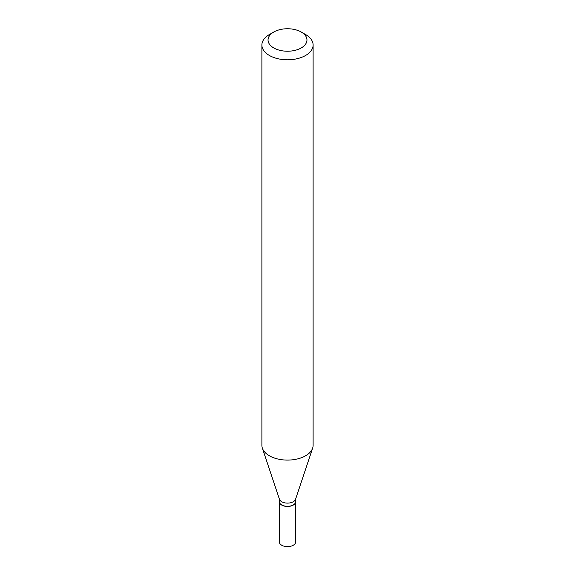 <?xml version="1.0" encoding="UTF-8"?>
<svg xmlns="http://www.w3.org/2000/svg" width="575" height="575" viewBox="0 0 575 575"><rect width="100%" height="100%" fill="white"/><g stroke="black" fill="none" stroke-linecap="round" stroke-linejoin="round"><path stroke-width="0.86" d="M279.306 501.644A8.194 4.729 0 0 0 279.306 501.731L279.306 541.88A8.194 4.729 0 0 0 281.707 545.222A8.194 4.729 0 0 0 290.634 546.25A8.194 4.729 0 0 0 295.694 541.88L295.694 501.731A8.194 4.729 0 0 0 295.694 501.644M279.306 501.731A8.194 4.729 0 0 0 281.707 505.073A8.194 4.729 0 0 0 290.634 506.101A8.194 4.729 0 0 0 295.694 501.731M293.221 504.951A7.992 4.614 0 0 1 293.149 504.987A7.992 4.614 0 0 1 281.851 504.987L281.707 504.908A8.194 4.729 0 0 0 293.293 504.908A8.194 4.729 0 0 0 295.694 501.558L295.694 498.834M273.736 32.042L269.387 34.55A25.609 14.785 0 0 0 261.891 45.008L261.891 445.309A25.609 14.785 0 0 0 262.351 448.112L279.45 499.28A8.194 4.729 0 0 0 281.707 501.731A8.194 4.729 0 0 0 289.901 502.902A8.194 4.729 0 0 0 295.55 499.28L312.649 448.112A25.609 14.785 0 0 0 313.109 445.309L313.109 45.008A25.609 14.785 0 0 0 305.613 34.55L301.264 32.042A19.464 11.241 0 0 0 273.736 32.042A19.464 11.241 0 0 0 273.736 47.933A19.464 11.241 0 0 0 301.264 47.933A19.464 11.241 0 0 0 301.264 32.042L305.613 34.55M261.891 45.008A25.609 14.785 0 0 0 269.387 55.466A25.609 14.785 0 0 0 297.304 58.672A25.609 14.785 0 0 0 313.109 45.008M262.351 448.112A25.609 14.785 0 0 0 269.387 455.767A25.609 14.785 0 0 0 295.004 459.447A25.609 14.785 0 0 0 312.649 448.112M279.306 498.834L279.306 501.558A8.194 4.729 0 0 0 281.707 504.908L281.851 504.987"/></g></svg>
